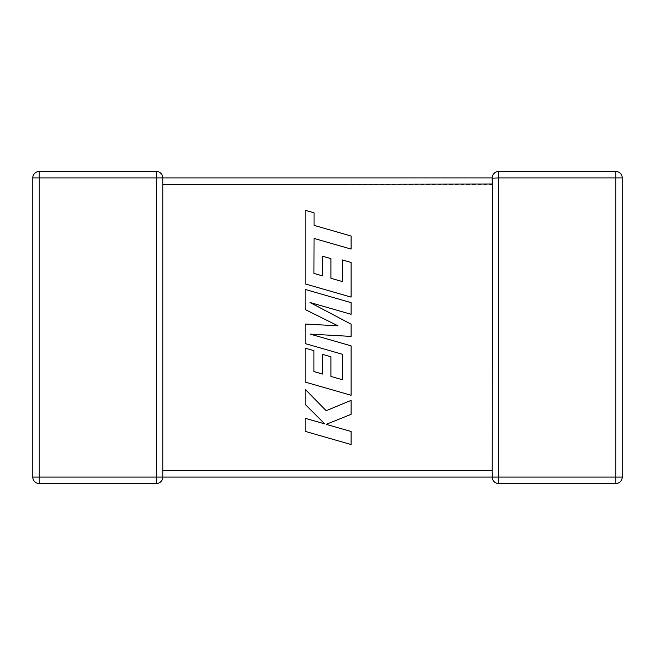 <?xml version="1.0" encoding="UTF-8"?>
<svg xmlns="http://www.w3.org/2000/svg" width="655" height="655" viewBox="0 0 655 655"><rect width="100%" height="100%" fill="white"/><g stroke="black" fill="none" stroke-linecap="round" stroke-linejoin="round"><path stroke-width="0.49" stroke-dasharray="3.27 2.46" d="M156.299 171.454L39.243 171.454L39.243 177.947L32.75 177.947L32.75 477.053A6.493 6.493 0 0 0 39.243 483.546L156.299 483.546A6.493 6.493 0 0 0 162.784 477.053L39.243 477.053L39.243 177.947L156.299 177.947L156.299 171.454A6.493 6.493 0 0 1 162.784 177.947L162.784 477.053L162.784 470.56L162.784 477.053L492.216 477.053L492.216 471.608M156.299 483.546L156.299 177.947L162.784 177.947L162.784 184.44L162.784 177.947L162.505 179.847L162.784 177.947L492.216 177.947L492.494 179.847L492.216 177.947A6.493 6.493 0 0 1 498.701 171.454L498.701 177.947L615.757 177.947L615.757 477.053L492.216 477.053L492.216 470.56L492.494 475.153M162.784 184.44L492.216 184.44L492.216 470.56L162.784 470.56M492.216 184.03L492.216 178.037M498.701 483.546L615.757 483.546A6.493 6.493 0 0 0 622.25 477.053L622.25 177.947L615.757 177.947L615.757 171.454L498.701 171.454A6.493 6.493 0 0 0 492.216 177.947L498.701 177.947L498.701 483.546A6.493 6.493 0 0 1 492.216 477.053A6.493 6.493 0 0 0 498.701 483.546M615.757 171.454A6.493 6.493 0 0 1 622.25 177.947A6.493 6.493 0 0 0 615.757 171.454M492.216 184.44L492.494 179.847M32.75 177.947A6.493 6.493 0 0 1 39.243 171.454A6.493 6.493 0 0 0 32.75 177.947M313.933 273.405L314.056 238.436L351.08 249.08L351.08 236.013L314.056 225.369L314.056 212.81L305.197 210.263L305.197 283.91L351.08 297.108L351.08 262.442L342.352 259.969L342.352 281.568L330.947 278.31L330.947 258.627L322.465 256.203L322.465 275.894L313.933 273.405M305.197 289.445L305.197 309.561L337.98 325.822L305.197 324.053L305.197 343.597L342.352 354.273L342.352 379.703L330.947 376.461L330.947 356.77L322.465 354.347L322.465 374.038L313.933 371.557L313.933 350.654L305.197 348.173L305.197 382.07L351.08 395.268L351.08 345.84L310.233 334.115L351.08 336.4L351.08 324.168L310.036 302.504L351.08 314.294L351.08 302.635L305.197 289.445M305.197 431.35L351.08 444.532L351.08 431.489L326.165 424.35L351.08 414.345L351.08 400.385L326.165 410.71L305.197 389.291L305.197 404.397L324.765 423.891L305.197 418.283L305.197 431.35M622.25 477.053A6.493 6.493 0 0 1 615.757 483.546L615.757 477.053L622.25 477.053M32.75 477.053L39.243 477.053L39.243 483.546A6.493 6.493 0 0 1 32.75 477.053"/><path stroke-width="0.98" d="M162.784 184.03L162.784 476.963M156.299 171.454L156.299 177.947L39.243 177.947L39.243 477.053L156.299 477.053L156.299 177.947L492.216 177.947A6.493 6.493 0 0 1 498.701 171.454L615.757 171.454A6.493 6.493 0 0 1 622.25 177.947L622.25 477.053A6.493 6.493 0 0 1 615.757 483.546L498.701 483.546A6.493 6.493 0 0 1 492.216 477.053L162.784 477.053A6.493 6.493 0 0 1 156.299 483.546L39.243 483.546A6.493 6.493 0 0 1 32.75 477.053L32.75 177.947A6.493 6.493 0 0 1 39.243 171.454L156.299 171.454A6.493 6.493 0 0 1 162.784 177.947L162.784 184.44L492.216 184.03M492.216 471.608L492.249 476.341M492.216 470.97L492.494 179.847M492.494 475.153L492.216 477.053L615.757 477.053L615.757 177.947L498.701 177.947L498.701 483.546M492.216 178.16L498.701 177.947L498.701 171.454M313.933 273.405L314.056 238.436L351.08 249.08L351.08 236.013L314.056 225.369L314.056 212.81L305.197 210.263L305.197 283.91L351.08 297.108L351.08 262.442L342.352 259.969L342.352 281.568L330.947 278.31L330.947 258.627L322.465 256.203L322.465 275.894L313.933 273.405M305.197 289.445L305.197 309.561L337.98 325.822L305.197 324.053L305.197 343.597L342.352 354.273L342.352 379.703L330.947 376.461L330.947 356.77L322.465 354.347L322.465 374.038L313.933 371.557L313.933 350.654L305.197 348.173L305.197 382.07L351.08 395.268L351.08 345.84L310.233 334.115L351.08 336.4L351.08 324.168L310.036 302.504L351.08 314.294L351.08 302.635L305.197 289.445M305.197 431.35L351.08 444.532L351.08 431.489L326.165 424.35L351.08 414.345L351.08 400.385L326.165 410.71L305.197 389.291L305.197 404.397L324.765 423.891L305.197 418.283L305.197 431.35M162.784 470.56L492.216 470.56M622.25 477.053L615.757 477.053L615.757 483.546M615.757 171.454L615.757 177.947L622.25 177.947M32.75 177.947L39.243 177.947L39.243 171.454M39.243 483.546L39.243 477.053L32.75 477.053M162.784 477.053L156.299 477.053L156.299 483.546M492.216 177.947L492.216 184.44"/></g></svg>
